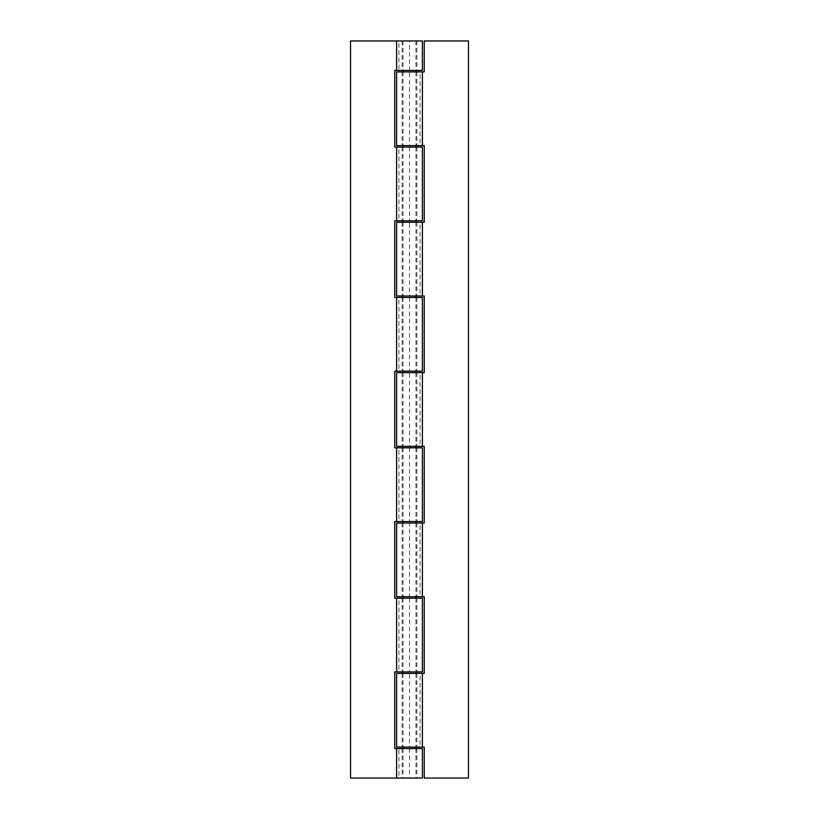 <?xml version="1.0" encoding="UTF-8"?>
<svg xmlns="http://www.w3.org/2000/svg" width="819" height="819" viewBox="0 0 819 819"><rect width="100%" height="100%" fill="white"/><g stroke="black" fill="none" stroke-linecap="round" stroke-linejoin="round"><path stroke-width="0.61" stroke-dasharray="4.09 3.07" d="M396.601 71.908L409.5 71.908L402.129 71.908L409.5 71.908L409.5 145.618L416.871 145.618L396.601 145.618M396.601 673.382L409.5 673.382L402.129 673.382L409.5 673.382L409.5 747.092L416.871 747.092L396.601 747.092M396.601 372.645L409.5 372.645L402.129 372.645L409.5 372.645L409.5 446.355L416.871 446.355L402.129 446.355L424.242 446.355L424.242 523.013L402.129 523.013L409.5 523.013L409.5 596.723L416.871 596.723L402.129 596.723L424.242 596.723L424.242 673.382L409.5 673.382M396.601 222.277L409.5 222.277L402.129 222.277L409.5 222.277L409.5 295.987L416.871 295.987L396.601 295.987M422.399 145.618L420.086 145.618L422.399 145.618M420.086 71.908L422.399 71.908L420.086 71.908L420.086 145.618M420.086 372.645L422.399 372.645L420.086 372.645L420.086 446.355L422.399 446.355L420.086 446.355M409.5 446.355L396.601 446.355M422.399 295.987L420.086 295.987L422.399 295.987M420.086 222.277L422.399 222.277L420.086 222.277L420.086 295.987M422.399 747.092L420.086 747.092L422.399 747.092M420.086 673.382L422.399 673.382L420.086 673.382L420.086 747.092M409.5 747.092L424.242 747.092L424.242 778.05L468.468 778.05L468.468 40.95L424.242 40.95L424.242 71.908L409.5 71.908M409.5 295.987L424.242 295.987L424.242 372.645L409.5 372.645M409.5 145.618L424.242 145.618L424.242 222.277L409.5 222.277M409.5 596.723L396.601 596.723M422.399 596.723L420.086 596.723L422.399 596.723M420.086 523.013L422.399 523.013L420.086 523.013L420.086 596.723M396.601 523.013L409.5 523.013M422.399 40.95L350.532 40.95L350.532 778.05L422.399 778.05M422.399 297.461L394.758 297.461L394.758 220.802L422.399 220.802M422.399 70.434L394.758 70.434L394.758 147.092L422.399 147.092M422.399 447.829L394.758 447.829L394.758 371.171L422.399 371.171M422.399 598.198L394.758 598.198L394.758 521.539L422.399 521.539M422.399 748.566L394.758 748.566L394.758 671.908L422.399 671.908M398.914 40.95L396.601 40.95L398.914 40.95L398.914 70.434L396.601 70.434L398.914 70.434M398.914 220.802L396.601 220.802L398.914 220.802L398.914 147.092L396.601 147.092L398.914 147.092M398.914 297.461L396.601 297.461L398.914 297.461L398.914 371.171L396.601 371.171L398.914 371.171M398.914 521.539L396.601 521.539L398.914 521.539L398.914 447.829L396.601 447.829L398.914 447.829M398.914 598.198L396.601 598.198L398.914 598.198L398.914 671.908L396.601 671.908L398.914 671.908M409.5 70.434L416.871 70.434L409.5 70.434L409.5 40.95M398.914 778.05L396.601 778.05L398.914 778.05L398.914 748.566L396.601 748.566L398.914 748.566M409.5 147.092L409.5 220.802M409.5 297.461L409.5 371.171M409.5 447.829L409.5 521.539M409.5 598.198L409.5 671.908M409.5 748.566L409.5 778.05M402.129 71.908L402.129 145.618M402.129 673.382L402.129 747.092M402.129 523.013L402.129 596.723M402.129 372.645L402.129 446.355M402.129 222.277L402.129 295.987M416.871 222.277L416.871 295.987M416.871 372.645L416.871 446.355M416.871 523.013L416.871 596.723M416.871 673.382L416.871 747.092M416.871 71.908L416.871 145.618M415.95 40.95L415.95 70.434M415.95 71.908L415.95 145.618M415.95 147.092L415.95 220.802M415.95 222.277L415.95 295.987M415.95 297.461L415.95 371.171M415.95 372.645L415.95 446.355M415.95 447.829L415.95 521.539M415.95 523.013L415.95 596.723M415.95 598.198L415.95 671.908M415.95 673.382L415.95 747.092M415.95 748.566L415.95 778.05M403.05 40.95L403.05 70.434M403.05 71.908L403.05 145.618M403.05 147.092L403.05 220.802M403.05 222.277L403.05 295.987M403.05 297.461L403.05 371.171M403.05 372.645L403.05 446.355M403.05 447.829L403.05 521.539M403.05 523.013L403.05 596.723M403.05 598.198L403.05 671.908M403.05 673.382L403.05 747.092M403.05 748.566L403.05 778.05M402.129 147.092L402.129 220.802M402.129 297.461L402.129 371.171M402.129 447.829L402.129 521.539M402.129 598.198L402.129 671.908M402.129 748.566L402.129 778.05M402.129 40.95L402.129 70.434M416.871 40.95L416.871 70.434M416.871 748.566L416.871 778.05M416.871 598.198L416.871 671.908M416.871 447.829L416.871 521.539M416.871 297.461L416.871 371.171M416.871 147.092L416.871 220.802"/><path stroke-width="1.23" d="M396.601 145.618L424.242 145.618L424.242 222.277L396.601 222.277L396.601 295.987L424.242 295.987L424.242 372.645L396.601 372.645L396.601 446.355L424.242 446.355L424.242 523.013L396.601 523.013L396.601 596.723L424.242 596.723L424.242 673.382L396.601 673.382L396.601 747.092L424.242 747.092L424.242 778.05L468.468 778.05L468.468 40.95L424.242 40.95L424.242 71.908L396.601 71.908L396.601 145.618M396.601 778.05L422.399 778.05L422.399 748.566L396.601 748.566L396.601 778.05L350.532 778.05L350.532 40.95L422.399 40.95L422.399 70.434L394.758 70.434L394.758 147.092L396.601 147.092L396.601 220.802L422.399 220.802L422.399 147.092L396.601 147.092M396.601 748.566L394.758 748.566L394.758 671.908L422.399 671.908L422.399 598.198L394.758 598.198L394.758 521.539L422.399 521.539L422.399 447.829L394.758 447.829L394.758 371.171L422.399 371.171L422.399 297.461L394.758 297.461L394.758 220.802L396.601 220.802M422.399 71.908L422.399 145.618M422.399 372.645L422.399 446.355M422.399 222.277L422.399 295.987M422.399 673.382L422.399 747.092M422.399 523.013L422.399 596.723M415.95 70.434L415.95 71.908M415.95 145.618L415.95 147.092M415.95 220.802L415.95 222.277M415.95 295.987L415.95 297.461M415.95 371.171L415.95 372.645M415.95 446.355L415.95 447.829M415.95 521.539L415.95 523.013M415.95 596.723L415.95 598.198M415.95 671.908L415.95 673.382M415.95 747.092L415.95 748.566M403.05 70.434L403.05 71.908M403.05 145.618L403.05 147.092M403.05 220.802L403.05 222.277M403.05 295.987L403.05 297.461M403.05 371.171L403.05 372.645M403.05 446.355L403.05 447.829M403.05 521.539L403.05 523.013M403.05 596.723L403.05 598.198M403.05 671.908L403.05 673.382M403.05 747.092L403.05 748.566M396.601 40.95L396.601 70.434M396.601 297.461L396.601 371.171M396.601 447.829L396.601 521.539M396.601 598.198L396.601 671.908"/></g></svg>
